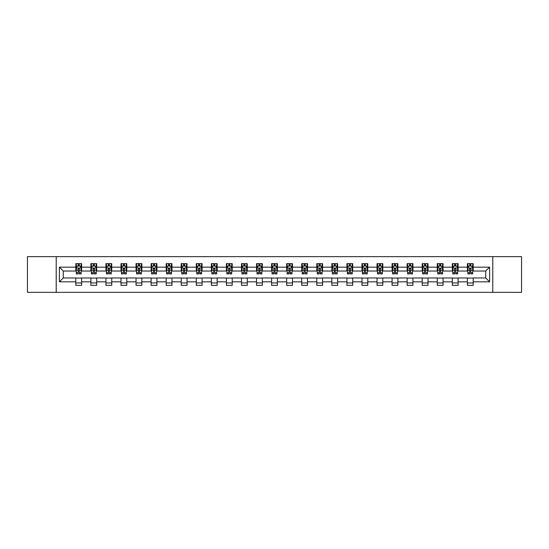 <?xml version="1.0" encoding="UTF-8"?>
<svg xmlns="http://www.w3.org/2000/svg" width="549" height="549" viewBox="0 0 549 549"><rect width="100%" height="100%" fill="white"/><g stroke="black" fill="none" stroke-linecap="round" stroke-linejoin="round"><path stroke-width="0.82" d="M492.782 292.363L521.55 292.363L521.55 256.637L492.782 256.637L492.782 292.363L56.218 292.363L56.218 256.637L27.45 256.637L27.45 292.363L56.218 292.363M492.782 256.637L56.218 256.637M473.183 267.164L473.183 263.637L467.391 263.637L467.391 267.164L458.12 267.164L458.12 263.637L452.328 263.637L452.328 267.164L443.064 267.164L443.064 263.637L437.272 263.637L437.272 267.164L428 267.164L428 263.637L422.208 263.637L422.208 267.164L412.944 267.164L412.944 263.637L407.145 263.637L407.145 267.164L397.881 267.164L397.881 263.637L392.089 263.637L392.089 267.164L382.818 267.164L382.818 263.637L377.026 263.637L377.026 267.164L367.761 267.164L367.761 263.637L361.969 263.637L361.969 267.164L352.698 267.164L352.698 263.637L346.906 263.637L346.906 267.164L337.635 267.164L337.635 263.637L331.843 263.637L331.843 267.164L322.579 267.164L322.579 263.637L316.787 263.637L316.787 267.164L307.515 267.164L307.515 263.637L301.724 263.637L301.724 267.164L292.459 267.164L292.459 263.637L286.667 263.637L286.667 267.164L277.396 267.164L277.396 263.637L271.604 263.637L271.604 267.164L262.333 267.164L262.333 263.637L256.541 263.637L256.541 267.164L247.276 267.164L247.276 263.637L241.485 263.637L241.485 267.164L232.213 267.164L232.213 263.637L226.421 263.637L226.421 267.164L217.157 267.164L217.157 263.637L211.365 263.637L211.365 267.164L202.094 267.164L202.094 263.637L196.302 263.637L196.302 267.164L187.031 267.164L187.031 263.637L181.239 263.637L181.239 267.164L171.974 267.164L171.974 263.637L166.182 263.637L166.182 267.164L156.911 267.164L156.911 263.637L151.119 263.637L151.119 267.164L141.855 267.164L141.855 263.637L136.056 263.637L136.056 267.164L126.792 267.164L126.792 263.637L121 263.637L121 267.164L111.728 267.164L111.728 263.637L105.936 263.637L105.936 267.164L96.672 267.164L96.672 263.637L90.88 263.637L90.88 267.164L81.609 267.164L81.609 263.637L75.817 263.637L75.817 267.164L59.409 267.164L59.409 281.836L63.265 277.972L75.817 277.972L75.817 285.363L81.609 285.363L81.609 277.972L90.88 277.972L90.88 285.363L96.672 285.363L96.672 277.972L105.936 277.972L105.936 285.363L111.728 285.363L111.728 277.972L121 277.972L121 285.363L126.792 285.363L126.792 277.972L136.056 277.972L136.056 285.363L141.855 285.363L141.855 277.972L151.119 277.972L151.119 285.363L156.911 285.363L156.911 277.972L166.182 277.972L166.182 285.363L171.974 285.363L171.974 277.972L181.239 277.972L181.239 285.363L187.031 285.363L187.031 277.972L196.302 277.972L196.302 285.363L202.094 285.363L202.094 277.972L211.365 277.972L211.365 285.363L217.157 285.363L217.157 277.972L226.421 277.972L226.421 285.363L232.213 285.363L232.213 277.972L241.485 277.972L241.485 285.363L247.276 285.363L247.276 277.972L256.541 277.972L256.541 285.363L262.333 285.363L262.333 277.972L271.604 277.972L271.604 285.363L277.396 285.363L277.396 277.972L286.667 277.972L286.667 285.363L292.459 285.363L292.459 277.972L301.724 277.972L301.724 285.363L307.515 285.363L307.515 277.972L316.787 277.972L316.787 285.363L322.579 285.363L322.579 277.972L331.843 277.972L331.843 285.363L337.635 285.363L337.635 277.972L346.906 277.972L346.906 285.363L352.698 285.363L352.698 277.972L361.969 277.972L361.969 285.363L367.761 285.363L367.761 277.972L377.026 277.972L377.026 285.363L382.818 285.363L382.818 277.972L392.089 277.972L392.089 285.363L397.881 285.363L397.881 277.972L407.145 277.972L407.145 285.363L412.944 285.363L412.944 277.972L422.208 277.972L422.208 285.363L428 285.363L428 277.972L437.272 277.972L437.272 285.363L443.064 285.363L443.064 277.972L452.328 277.972L452.328 285.363L458.12 285.363L458.12 277.972L467.391 277.972L467.391 285.363L473.183 285.363L473.183 277.972L485.735 277.972L485.735 271.028L473.183 271.028L473.183 267.164L489.591 267.164L489.591 281.836L473.183 281.836M467.391 281.836L458.12 281.836M452.328 281.836L443.064 281.836M437.272 281.836L428 281.836M422.208 281.836L412.944 281.836M407.145 281.836L397.881 281.836M392.089 281.836L382.818 281.836M377.026 281.836L367.761 281.836M361.969 281.836L352.698 281.836M346.906 281.836L337.635 281.836M331.843 281.836L322.579 281.836M316.787 281.836L307.515 281.836M301.724 281.836L292.459 281.836M286.667 281.836L277.396 281.836M271.604 281.836L262.333 281.836M256.541 281.836L247.276 281.836M241.485 281.836L232.213 281.836M226.421 281.836L217.157 281.836M211.365 281.836L202.094 281.836M196.302 281.836L187.031 281.836M181.239 281.836L171.974 281.836M166.182 281.836L156.911 281.836M151.119 281.836L141.855 281.836M136.056 281.836L126.792 281.836M121 281.836L111.728 281.836M105.936 281.836L96.672 281.836M90.88 281.836L81.609 281.836M75.817 281.836L59.409 281.836M467.391 267.164L467.391 271.028L458.12 271.028L458.12 267.164M452.328 267.164L452.328 271.028L443.064 271.028L443.064 267.164M437.272 267.164L437.272 271.028L428 271.028L428 267.164M422.208 267.164L422.208 271.028L412.944 271.028L412.944 267.164M407.145 267.164L407.145 271.028L397.881 271.028L397.881 267.164M392.089 267.164L392.089 271.028L382.818 271.028L382.818 267.164M377.026 267.164L377.026 271.028L367.761 271.028L367.761 267.164M361.969 267.164L361.969 271.028L352.698 271.028L352.698 267.164M346.906 267.164L346.906 271.028L337.635 271.028L337.635 267.164M331.843 267.164L331.843 271.028L322.579 271.028L322.579 267.164M316.787 267.164L316.787 271.028L307.515 271.028L307.515 267.164M301.724 267.164L301.724 271.028L292.459 271.028L292.459 267.164M286.667 267.164L286.667 271.028L277.396 271.028L277.396 267.164M271.604 267.164L271.604 271.028L262.333 271.028L262.333 267.164M256.541 267.164L256.541 271.028L247.276 271.028L247.276 267.164M241.485 267.164L241.485 271.028L232.213 271.028L232.213 267.164M226.421 267.164L226.421 271.028L217.157 271.028L217.157 267.164M211.365 267.164L211.365 271.028L202.094 271.028L202.094 267.164M196.302 267.164L196.302 271.028L187.031 271.028L187.031 267.164M181.239 267.164L181.239 271.028L171.974 271.028L171.974 267.164M166.182 267.164L166.182 271.028L156.911 271.028L156.911 267.164M151.119 267.164L151.119 271.028L141.855 271.028L141.855 267.164M136.056 267.164L136.056 271.028L126.792 271.028L126.792 267.164M121 267.164L121 271.028L111.728 271.028L111.728 267.164M105.936 267.164L105.936 271.028L96.672 271.028L96.672 267.164M90.88 267.164L90.88 271.028L81.609 271.028L81.609 267.164M75.817 267.164L75.817 271.028L63.265 271.028L59.409 267.164M63.265 271.028L63.265 277.972M489.591 281.836L485.735 277.972M485.735 271.028L489.591 267.164M75.817 266.052L76.297 266.052M78.136 266.052L79.296 266.052M81.128 266.052L81.609 266.052M75.817 270.925L76.297 270.925M78.136 270.925L79.296 270.925M81.128 270.925L81.609 270.925M75.817 278.075L81.609 278.075M75.817 282.948L81.609 282.948M90.88 278.075L96.672 278.075M90.88 282.948L96.672 282.948M90.88 266.052L91.36 266.052M93.193 266.052L94.353 266.052M96.185 266.052L96.672 266.052M90.88 270.925L91.36 270.925M93.193 270.925L94.353 270.925M96.185 270.925L96.672 270.925M105.936 278.075L111.728 278.075M105.936 282.948L111.728 282.948M105.936 266.052L106.424 266.052M108.256 266.052L109.416 266.052M111.248 266.052L111.728 266.052M105.936 270.925L106.424 270.925M108.256 270.925L109.416 270.925M111.248 270.925L111.728 270.925M121 278.075L126.792 278.075M121 282.948L126.792 282.948M121 266.052L121.48 266.052M123.319 266.052L124.472 266.052M126.311 266.052L126.792 266.052M121 270.925L121.48 270.925M123.319 270.925L124.472 270.925M126.311 270.925L126.792 270.925M136.056 278.075L141.855 278.075M136.056 282.948L141.855 282.948M136.056 266.052L136.543 266.052M138.375 266.052L139.535 266.052M141.368 266.052L141.855 266.052M136.056 270.925L136.543 270.925M138.375 270.925L139.535 270.925M141.368 270.925L141.855 270.925M151.119 278.075L156.911 278.075M151.119 282.948L156.911 282.948M151.119 266.052L151.599 266.052M153.439 266.052L154.598 266.052M156.431 266.052L156.911 266.052M151.119 270.925L151.599 270.925M153.439 270.925L154.598 270.925M156.431 270.925L156.911 270.925M166.182 278.075L171.974 278.075M166.182 282.948L171.974 282.948M166.182 266.052L166.663 266.052M168.495 266.052L169.655 266.052M171.487 266.052L171.974 266.052M166.182 270.925L166.663 270.925M168.495 270.925L169.655 270.925M171.487 270.925L171.974 270.925M181.239 278.075L187.031 278.075M181.239 282.948L187.031 282.948M181.239 266.052L181.726 266.052M183.558 266.052L184.718 266.052M186.55 266.052L187.031 266.052M181.239 270.925L181.726 270.925M183.558 270.925L184.718 270.925M186.55 270.925L187.031 270.925M196.302 278.075L202.094 278.075M196.302 282.948L202.094 282.948M196.302 266.052L196.782 266.052M198.621 266.052L199.774 266.052M201.613 266.052L202.094 266.052M196.302 270.925L196.782 270.925M198.621 270.925L199.774 270.925M201.613 270.925L202.094 270.925M211.365 278.075L217.157 278.075M211.365 282.948L217.157 282.948M211.365 266.052L211.845 266.052M213.678 266.052L214.837 266.052M216.67 266.052L217.157 266.052M211.365 270.925L211.845 270.925M213.678 270.925L214.837 270.925M216.67 270.925L217.157 270.925M226.421 278.075L232.213 278.075M226.421 282.948L232.213 282.948M226.421 266.052L226.902 266.052M228.741 266.052L229.901 266.052M231.733 266.052L232.213 266.052M226.421 270.925L226.902 270.925M228.741 270.925L229.901 270.925M231.733 270.925L232.213 270.925M241.485 278.075L247.276 278.075M241.485 282.948L247.276 282.948M241.485 266.052L241.965 266.052M243.797 266.052L244.957 266.052M246.789 266.052L247.276 266.052M241.485 270.925L241.965 270.925M243.797 270.925L244.957 270.925M246.789 270.925L247.276 270.925M256.541 278.075L262.333 278.075M256.541 282.948L262.333 282.948M256.541 266.052L257.028 266.052M258.86 266.052L260.02 266.052M261.852 266.052L262.333 266.052M256.541 270.925L257.028 270.925M258.86 270.925L260.02 270.925M261.852 270.925L262.333 270.925M271.604 278.075L277.396 278.075M271.604 282.948L277.396 282.948M271.604 266.052L272.084 266.052M273.924 266.052L275.076 266.052M276.916 266.052L277.396 266.052M271.604 270.925L272.084 270.925M273.924 270.925L275.076 270.925M276.916 270.925L277.396 270.925M286.667 278.075L292.459 278.075M286.667 282.948L292.459 282.948M286.667 266.052L287.148 266.052M288.98 266.052L290.14 266.052M291.972 266.052L292.459 266.052M286.667 270.925L287.148 270.925M288.98 270.925L290.14 270.925M291.972 270.925L292.459 270.925M301.724 278.075L307.515 278.075M301.724 282.948L307.515 282.948M301.724 266.052L302.211 266.052M304.043 266.052L305.203 266.052M307.035 266.052L307.515 266.052M301.724 270.925L302.211 270.925M304.043 270.925L305.203 270.925M307.035 270.925L307.515 270.925M316.787 278.075L322.579 278.075M316.787 282.948L322.579 282.948M316.787 266.052L317.267 266.052M319.099 266.052L320.259 266.052M322.098 266.052L322.579 266.052M316.787 270.925L317.267 270.925M319.099 270.925L320.259 270.925M322.098 270.925L322.579 270.925M331.843 278.075L337.635 278.075M331.843 282.948L337.635 282.948M331.843 266.052L332.33 266.052M334.163 266.052L335.322 266.052M337.155 266.052L337.635 266.052M331.843 270.925L332.33 270.925M334.163 270.925L335.322 270.925M337.155 270.925L337.635 270.925M346.906 278.075L352.698 278.075M346.906 282.948L352.698 282.948M346.906 266.052L347.387 266.052M349.226 266.052L350.379 266.052M352.218 266.052L352.698 266.052M346.906 270.925L347.387 270.925M349.226 270.925L350.379 270.925M352.218 270.925L352.698 270.925M361.969 278.075L367.761 278.075M361.969 282.948L367.761 282.948M361.969 266.052L362.45 266.052M364.282 266.052L365.442 266.052M367.274 266.052L367.761 266.052M361.969 270.925L362.45 270.925M364.282 270.925L365.442 270.925M367.274 270.925L367.761 270.925M377.026 278.075L382.818 278.075M377.026 282.948L382.818 282.948M377.026 266.052L377.513 266.052M379.345 266.052L380.505 266.052M382.337 266.052L382.818 266.052M377.026 270.925L377.513 270.925M379.345 270.925L380.505 270.925M382.337 270.925L382.818 270.925M392.089 278.075L397.881 278.075M392.089 282.948L397.881 282.948M392.089 266.052L392.569 266.052M394.402 266.052L395.561 266.052M397.401 266.052L397.881 266.052M392.089 270.925L392.569 270.925M394.402 270.925L395.561 270.925M397.401 270.925L397.881 270.925M407.145 278.075L412.944 278.075M407.145 282.948L412.944 282.948M407.145 266.052L407.632 266.052M409.465 266.052L410.625 266.052M412.457 266.052L412.944 266.052M407.145 270.925L407.632 270.925M409.465 270.925L410.625 270.925M412.457 270.925L412.944 270.925M422.208 278.075L428 278.075M422.208 282.948L428 282.948M422.208 266.052L422.689 266.052M424.528 266.052L425.681 266.052M427.52 266.052L428 266.052M422.208 270.925L422.689 270.925M424.528 270.925L425.681 270.925M427.52 270.925L428 270.925M437.272 278.075L443.064 278.075M437.272 282.948L443.064 282.948M437.272 266.052L437.752 266.052M439.584 266.052L440.744 266.052M442.576 266.052L443.064 266.052M437.272 270.925L437.752 270.925M439.584 270.925L440.744 270.925M442.576 270.925L443.064 270.925M452.328 278.075L458.12 278.075M452.328 282.948L458.12 282.948M452.328 266.052L452.815 266.052M454.647 266.052L455.807 266.052M457.64 266.052L458.12 266.052M452.328 270.925L452.815 270.925M454.647 270.925L455.807 270.925M457.64 270.925L458.12 270.925M467.391 278.075L473.183 278.075M467.391 282.948L473.183 282.948M467.391 266.052L467.872 266.052M469.704 266.052L470.864 266.052M472.703 266.052L473.183 266.052M467.391 270.925L467.872 270.925M469.704 270.925L470.864 270.925M472.703 270.925L473.183 270.925M79.296 264.892L78.136 264.892M81.128 272.709L79.296 272.709L79.296 273.924L81.128 273.924L81.128 268.029L80.161 266.1L77.265 266.1L76.297 268.029L76.297 273.924L78.136 273.924L78.136 272.709L76.297 272.709M76.297 268.029L76.297 263.637M81.128 268.029L81.128 263.637M78.136 266.1L78.136 263.637M79.296 263.637L79.296 266.1M79.296 272.709L79.296 268.756L78.136 268.756L78.136 272.709M94.353 264.892L93.193 264.892M96.185 272.709L94.353 272.709L94.353 273.924L96.185 273.924L96.185 268.029L95.224 266.1L92.328 266.1L91.36 268.029L91.36 273.924L93.193 273.924L93.193 272.709L91.36 272.709M91.36 268.029L91.36 263.637M96.185 268.029L96.185 263.637M93.193 266.1L93.193 263.637M94.353 263.637L94.353 266.1M94.353 272.709L94.353 268.756L93.193 268.756L93.193 272.709M109.416 264.892L108.256 264.892M111.248 272.709L109.416 272.709L109.416 273.924L111.248 273.924L111.248 268.029L110.28 266.1L107.384 266.1L106.424 268.029L106.424 273.924L108.256 273.924L108.256 272.709L106.424 272.709M106.424 268.029L106.424 263.637M111.248 268.029L111.248 263.637M108.256 266.1L108.256 263.637M109.416 263.637L109.416 266.1M109.416 272.709L109.416 268.756L108.256 268.756L108.256 272.709M124.472 264.892L123.319 264.892M126.311 272.709L124.472 272.709L124.472 273.924L126.311 273.924L126.311 268.029L125.344 266.1L122.448 266.1L121.48 268.029L121.48 273.924L123.319 273.924L123.319 272.709L121.48 272.709M121.48 268.029L121.48 263.637M126.311 268.029L126.311 263.637M123.319 266.1L123.319 263.637M124.472 263.637L124.472 266.1M124.472 272.709L124.472 268.756L123.319 268.756L123.319 272.709M139.535 264.892L138.375 264.892M141.368 272.709L139.535 272.709L139.535 273.924L141.368 273.924L141.368 268.029L140.407 266.1L137.511 266.1L136.543 268.029L136.543 273.924L138.375 273.924L138.375 272.709L136.543 272.709M136.543 268.029L136.543 263.637M141.368 268.029L141.368 263.637M138.375 266.1L138.375 263.637M139.535 263.637L139.535 266.1M139.535 272.709L139.535 268.756L138.375 268.756L138.375 272.709M154.598 264.892L153.439 264.892M156.431 272.709L154.598 272.709L154.598 273.924L156.431 273.924L156.431 268.029L155.463 266.1L152.567 266.1L151.599 268.029L151.599 273.924L153.439 273.924L153.439 272.709L151.599 272.709M151.599 268.029L151.599 263.637M156.431 268.029L156.431 263.637M153.439 266.1L153.439 263.637M154.598 263.637L154.598 266.1M154.598 272.709L154.598 268.756L153.439 268.756L153.439 272.709M169.655 264.892L168.495 264.892M171.487 272.709L169.655 272.709L169.655 273.924L171.487 273.924L171.487 268.029L170.526 266.1L167.63 266.1L166.663 268.029L166.663 273.924L168.495 273.924L168.495 272.709L166.663 272.709M166.663 268.029L166.663 263.637M171.487 268.029L171.487 263.637M168.495 266.1L168.495 263.637M169.655 263.637L169.655 266.1M169.655 272.709L169.655 268.756L168.495 268.756L168.495 272.709M184.718 264.892L183.558 264.892M186.55 272.709L184.718 272.709L184.718 273.924L186.55 273.924L186.55 268.029L185.583 266.1L182.687 266.1L181.726 268.029L181.726 273.924L183.558 273.924L183.558 272.709L181.726 272.709M181.726 268.029L181.726 263.637M186.55 268.029L186.55 263.637M183.558 266.1L183.558 263.637M184.718 263.637L184.718 266.1M184.718 272.709L184.718 268.756L183.558 268.756L183.558 272.709M199.774 264.892L198.621 264.892M201.613 272.709L199.774 272.709L199.774 273.924L201.613 273.924L201.613 268.029L200.646 266.1L197.75 266.1L196.782 268.029L196.782 273.924L198.621 273.924L198.621 272.709L196.782 272.709M196.782 268.029L196.782 263.637M201.613 268.029L201.613 263.637M198.621 266.1L198.621 263.637M199.774 263.637L199.774 266.1M199.774 272.709L199.774 268.756L198.621 268.756L198.621 272.709M214.837 264.892L213.678 264.892M216.67 272.709L214.837 272.709L214.837 273.924L216.67 273.924L216.67 268.029L215.709 266.1L212.813 266.1L211.845 268.029L211.845 273.924L213.678 273.924L213.678 272.709L211.845 272.709M211.845 268.029L211.845 263.637M216.67 268.029L216.67 263.637M213.678 266.1L213.678 263.637M214.837 263.637L214.837 266.1M214.837 272.709L214.837 268.756L213.678 268.756L213.678 272.709M229.901 264.892L228.741 264.892M231.733 272.709L229.901 272.709L229.901 273.924L231.733 273.924L231.733 268.029L230.765 266.1L227.869 266.1L226.902 268.029L226.902 273.924L228.741 273.924L228.741 272.709L226.902 272.709M226.902 268.029L226.902 263.637M231.733 268.029L231.733 263.637M228.741 266.1L228.741 263.637M229.901 263.637L229.901 266.1M229.901 272.709L229.901 268.756L228.741 268.756L228.741 272.709M244.957 264.892L243.797 264.892M246.789 272.709L244.957 272.709L244.957 273.924L246.789 273.924L246.789 268.029L245.828 266.1L242.933 266.1L241.965 268.029L241.965 273.924L243.797 273.924L243.797 272.709L241.965 272.709M241.965 268.029L241.965 263.637M246.789 268.029L246.789 263.637M243.797 266.1L243.797 263.637M244.957 263.637L244.957 266.1M244.957 272.709L244.957 268.756L243.797 268.756L243.797 272.709M260.02 264.892L258.86 264.892M261.852 272.709L260.02 272.709L260.02 273.924L261.852 273.924L261.852 268.029L260.885 266.1L257.989 266.1L257.028 268.029L257.028 273.924L258.86 273.924L258.86 272.709L257.028 272.709M257.028 268.029L257.028 263.637M261.852 268.029L261.852 263.637M258.86 266.1L258.86 263.637M260.02 263.637L260.02 266.1M260.02 272.709L260.02 268.756L258.86 268.756L258.86 272.709M275.076 264.892L273.924 264.892M276.916 272.709L275.076 272.709L275.076 273.924L276.916 273.924L276.916 268.029L275.948 266.1L273.052 266.1L272.084 268.029L272.084 273.924L273.924 273.924L273.924 272.709L272.084 272.709M272.084 268.029L272.084 263.637M276.916 268.029L276.916 263.637M273.924 266.1L273.924 263.637M275.076 263.637L275.076 266.1M275.076 272.709L275.076 268.756L273.924 268.756L273.924 272.709M290.14 264.892L288.98 264.892M291.972 272.709L290.14 272.709L290.14 273.924L291.972 273.924L291.972 268.029L291.011 266.1L288.115 266.1L287.148 268.029L287.148 273.924L288.98 273.924L288.98 272.709L287.148 272.709M287.148 268.029L287.148 263.637M291.972 268.029L291.972 263.637M288.98 266.1L288.98 263.637M290.14 263.637L290.14 266.1M290.14 272.709L290.14 268.756L288.98 268.756L288.98 272.709M305.203 264.892L304.043 264.892M307.035 272.709L305.203 272.709L305.203 273.924L307.035 273.924L307.035 268.029L306.067 266.1L303.172 266.1L302.211 268.029L302.211 273.924L304.043 273.924L304.043 272.709L302.211 272.709M302.211 268.029L302.211 263.637M307.035 268.029L307.035 263.637M304.043 266.1L304.043 263.637M305.203 263.637L305.203 266.1M305.203 272.709L305.203 268.756L304.043 268.756L304.043 272.709M320.259 264.892L319.099 264.892M322.098 272.709L320.259 272.709L320.259 273.924L322.098 273.924L322.098 268.029L321.131 266.1L318.235 266.1L317.267 268.029L317.267 273.924L319.099 273.924L319.099 272.709L317.267 272.709M317.267 268.029L317.267 263.637M322.098 268.029L322.098 263.637M319.099 266.1L319.099 263.637M320.259 263.637L320.259 266.1M320.259 272.709L320.259 268.756L319.099 268.756L319.099 272.709M335.322 264.892L334.163 264.892M337.155 272.709L335.322 272.709L335.322 273.924L337.155 273.924L337.155 268.029L336.187 266.1L333.291 266.1L332.33 268.029L332.33 273.924L334.163 273.924L334.163 272.709L332.33 272.709M332.33 268.029L332.33 263.637M337.155 268.029L337.155 263.637M334.163 266.1L334.163 263.637M335.322 263.637L335.322 266.1M335.322 272.709L335.322 268.756L334.163 268.756L334.163 272.709M350.379 264.892L349.226 264.892M352.218 272.709L350.379 272.709L350.379 273.924L352.218 273.924L352.218 268.029L351.25 266.1L348.354 266.1L347.387 268.029L347.387 273.924L349.226 273.924L349.226 272.709L347.387 272.709M347.387 268.029L347.387 263.637M352.218 268.029L352.218 263.637M349.226 266.1L349.226 263.637M350.379 263.637L350.379 266.1M350.379 272.709L350.379 268.756L349.226 268.756L349.226 272.709M365.442 264.892L364.282 264.892M367.274 272.709L365.442 272.709L365.442 273.924L367.274 273.924L367.274 268.029L366.313 266.1L363.417 266.1L362.45 268.029L362.45 273.924L364.282 273.924L364.282 272.709L362.45 272.709M362.45 268.029L362.45 263.637M367.274 268.029L367.274 263.637M364.282 266.1L364.282 263.637M365.442 263.637L365.442 266.1M365.442 272.709L365.442 268.756L364.282 268.756L364.282 272.709M380.505 264.892L379.345 264.892M382.337 272.709L380.505 272.709L380.505 273.924L382.337 273.924L382.337 268.029L381.37 266.1L378.474 266.1L377.513 268.029L377.513 273.924L379.345 273.924L379.345 272.709L377.513 272.709M377.513 268.029L377.513 263.637M382.337 268.029L382.337 263.637M379.345 266.1L379.345 263.637M380.505 263.637L380.505 266.1M380.505 272.709L380.505 268.756L379.345 268.756L379.345 272.709M395.561 264.892L394.402 264.892M397.401 272.709L395.561 272.709L395.561 273.924L397.401 273.924L397.401 268.029L396.433 266.1L393.537 266.1L392.569 268.029L392.569 273.924L394.402 273.924L394.402 272.709L392.569 272.709M392.569 268.029L392.569 263.637M397.401 268.029L397.401 263.637M394.402 266.1L394.402 263.637M395.561 263.637L395.561 266.1M395.561 272.709L395.561 268.756L394.402 268.756L394.402 272.709M410.625 264.892L409.465 264.892M412.457 272.709L410.625 272.709L410.625 273.924L412.457 273.924L412.457 268.029L411.489 266.1L408.593 266.1L407.632 268.029L407.632 273.924L409.465 273.924L409.465 272.709L407.632 272.709M407.632 268.029L407.632 263.637M412.457 268.029L412.457 263.637M409.465 266.1L409.465 263.637M410.625 263.637L410.625 266.1M410.625 272.709L410.625 268.756L409.465 268.756L409.465 272.709M425.681 264.892L424.528 264.892M427.52 272.709L425.681 272.709L425.681 273.924L427.52 273.924L427.52 268.029L426.552 266.1L423.656 266.1L422.689 268.029L422.689 273.924L424.528 273.924L424.528 272.709L422.689 272.709M422.689 268.029L422.689 263.637M427.52 268.029L427.52 263.637M424.528 266.1L424.528 263.637M425.681 263.637L425.681 266.1M425.681 272.709L425.681 268.756L424.528 268.756L424.528 272.709M440.744 264.892L439.584 264.892M442.576 272.709L440.744 272.709L440.744 273.924L442.576 273.924L442.576 268.029L441.616 266.1L438.72 266.1L437.752 268.029L437.752 273.924L439.584 273.924L439.584 272.709L437.752 272.709M437.752 268.029L437.752 263.637M442.576 268.029L442.576 263.637M439.584 266.1L439.584 263.637M440.744 263.637L440.744 266.1M440.744 272.709L440.744 268.756L439.584 268.756L439.584 272.709M455.807 264.892L454.647 264.892M457.64 272.709L455.807 272.709L455.807 273.924L457.64 273.924L457.64 268.029L456.672 266.1L453.776 266.1L452.815 268.029L452.815 273.924L454.647 273.924L454.647 272.709L452.815 272.709M452.815 268.029L452.815 263.637M457.64 268.029L457.64 263.637M454.647 266.1L454.647 263.637M455.807 263.637L455.807 266.1M455.807 272.709L455.807 268.756L454.647 268.756L454.647 272.709M470.864 264.892L469.704 264.892M472.703 272.709L470.864 272.709L470.864 273.924L472.703 273.924L472.703 268.029L471.735 266.1L468.839 266.1L467.872 268.029L467.872 273.924L469.704 273.924L469.704 272.709L467.872 272.709M467.872 268.029L467.872 263.637M472.703 268.029L472.703 263.637M469.704 266.1L469.704 263.637M470.864 263.637L470.864 266.1M470.864 272.709L470.864 268.756L469.704 268.756L469.704 272.709M81.101 267.981L76.325 267.981M76.297 266.217L77.21 266.217M80.223 266.217L81.128 266.217M78.136 270.122L76.297 270.122M81.128 270.122L79.296 270.122M79.296 265.51L78.136 265.51M96.164 267.981L91.388 267.981M91.36 266.217L92.266 266.217M95.279 266.217L96.185 266.217M93.193 270.122L91.36 270.122M96.185 270.122L94.353 270.122M94.353 265.51L93.193 265.51M111.227 267.981L106.444 267.981M106.424 266.217L107.33 266.217M110.342 266.217L111.248 266.217M108.256 270.122L106.424 270.122M111.248 270.122L109.416 270.122M109.416 265.51L108.256 265.51M126.284 267.981L121.507 267.981M121.48 266.217L122.386 266.217M125.398 266.217L126.311 266.217M123.319 270.122L121.48 270.122M126.311 270.122L124.472 270.122M124.472 265.51L123.319 265.51M141.347 267.981L136.564 267.981M136.543 266.217L137.449 266.217M140.462 266.217L141.368 266.217M138.375 270.122L136.543 270.122M141.368 270.122L139.535 270.122M139.535 265.51L138.375 265.51M156.403 267.981L151.627 267.981M151.599 266.217L152.512 266.217M155.525 266.217L156.431 266.217M153.439 270.122L151.599 270.122M156.431 270.122L154.598 270.122M154.598 265.51L153.439 265.51M171.466 267.981L166.69 267.981M166.663 266.217L167.569 266.217M170.581 266.217L171.487 266.217M168.495 270.122L166.663 270.122M171.487 270.122L169.655 270.122M169.655 265.51L168.495 265.51M186.53 267.981L181.746 267.981M181.726 266.217L182.632 266.217M185.644 266.217L186.55 266.217M183.558 270.122L181.726 270.122M186.55 270.122L184.718 270.122M184.718 265.51L183.558 265.51M201.586 267.981L196.81 267.981M196.782 266.217L197.695 266.217M200.701 266.217L201.613 266.217M198.621 270.122L196.782 270.122M201.613 270.122L199.774 270.122M199.774 265.51L198.621 265.51M216.649 267.981L211.866 267.981M211.845 266.217L212.751 266.217M215.764 266.217L216.67 266.217M213.678 270.122L211.845 270.122M216.67 270.122L214.837 270.122M214.837 265.51L213.678 265.51M231.705 267.981L226.929 267.981M226.902 266.217L227.814 266.217M230.827 266.217L231.733 266.217M228.741 270.122L226.902 270.122M231.733 270.122L229.901 270.122M229.901 265.51L228.741 265.51M246.769 267.981L241.992 267.981M241.965 266.217L242.871 266.217M245.883 266.217L246.789 266.217M243.797 270.122L241.965 270.122M246.789 270.122L244.957 270.122M244.957 265.51L243.797 265.51M261.832 267.981L257.049 267.981M257.028 266.217L257.934 266.217M260.947 266.217L261.852 266.217M258.86 270.122L257.028 270.122M261.852 270.122L260.02 270.122M260.02 265.51L258.86 265.51M276.888 267.981L272.112 267.981M272.084 266.217L272.997 266.217M276.003 266.217L276.916 266.217M273.924 270.122L272.084 270.122M276.916 270.122L275.076 270.122M275.076 265.51L273.924 265.51M291.951 267.981L287.168 267.981M287.148 266.217L288.053 266.217M291.066 266.217L291.972 266.217M288.98 270.122L287.148 270.122M291.972 270.122L290.14 270.122M290.14 265.51L288.98 265.51M307.008 267.981L302.231 267.981M302.211 266.217L303.117 266.217M306.129 266.217L307.035 266.217M304.043 270.122L302.211 270.122M307.035 270.122L305.203 270.122M305.203 265.51L304.043 265.51M322.071 267.981L317.295 267.981M317.267 266.217L318.173 266.217M321.186 266.217L322.098 266.217M319.099 270.122L317.267 270.122M322.098 270.122L320.259 270.122M320.259 265.51L319.099 265.51M337.134 267.981L332.351 267.981M332.33 266.217L333.236 266.217M336.249 266.217L337.155 266.217M334.163 270.122L332.33 270.122M337.155 270.122L335.322 270.122M335.322 265.51L334.163 265.51M352.19 267.981L347.414 267.981M347.387 266.217L348.299 266.217M351.305 266.217L352.218 266.217M349.226 270.122L347.387 270.122M352.218 270.122L350.379 270.122M350.379 265.51L349.226 265.51M367.254 267.981L362.47 267.981M362.45 266.217L363.356 266.217M366.368 266.217L367.274 266.217M364.282 270.122L362.45 270.122M367.274 270.122L365.442 270.122M365.442 265.51L364.282 265.51M382.31 267.981L377.534 267.981M377.513 266.217L378.419 266.217M381.431 266.217L382.337 266.217M379.345 270.122L377.513 270.122M382.337 270.122L380.505 270.122M380.505 265.51L379.345 265.51M397.373 267.981L392.597 267.981M392.569 266.217L393.475 266.217M396.488 266.217L397.401 266.217M394.402 270.122L392.569 270.122M397.401 270.122L395.561 270.122M395.561 265.51L394.402 265.51M412.436 267.981L407.653 267.981M407.632 266.217L408.538 266.217M411.551 266.217L412.457 266.217M409.465 270.122L407.632 270.122M412.457 270.122L410.625 270.122M410.625 265.51L409.465 265.51M427.493 267.981L422.716 267.981M422.689 266.217L423.602 266.217M426.614 266.217L427.52 266.217M424.528 270.122L422.689 270.122M427.52 270.122L425.681 270.122M425.681 265.51L424.528 265.51M442.556 267.981L437.773 267.981M437.752 266.217L438.658 266.217M441.671 266.217L442.576 266.217M439.584 270.122L437.752 270.122M442.576 270.122L440.744 270.122M440.744 265.51L439.584 265.51M457.612 267.981L452.836 267.981M452.815 266.217L453.721 266.217M456.734 266.217L457.64 266.217M454.647 270.122L452.815 270.122M457.64 270.122L455.807 270.122M455.807 265.51L454.647 265.51M472.675 267.981L467.899 267.981M467.872 266.217L468.777 266.217M471.79 266.217L472.703 266.217M469.704 270.122L467.872 270.122M472.703 270.122L470.864 270.122M470.864 265.51L469.704 265.51"/></g></svg>
